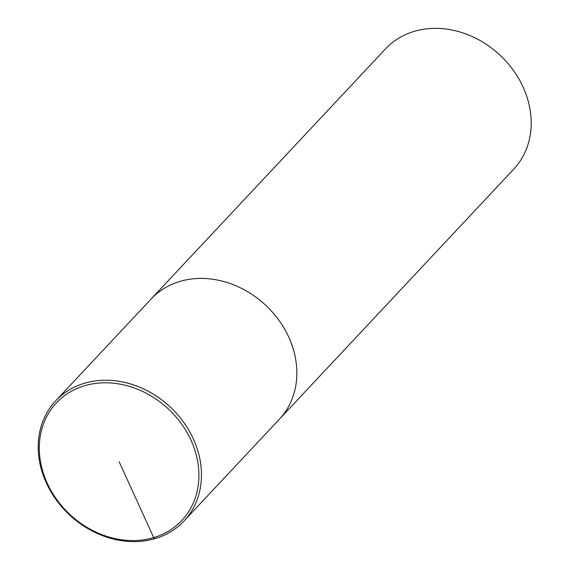<?xml version="1.0" encoding="UTF-8"?>
<svg xmlns="http://www.w3.org/2000/svg" width="570" height="570" viewBox="0 0 570 570"><rect width="100%" height="100%" fill="white"/><g stroke="black" fill="none" stroke-linecap="round" stroke-linejoin="round"><path stroke-width="0.85" d="M513.705 169.183A87.901 73.801 -136.9 0 0 513.242 70.181A87.901 73.801 -136.9 0 0 414.191 31.386A87.901 73.801 -136.9 0 0 385.455 48.942L55.703 400.817A87.901 73.801 -136.9 0 0 69.355 514.76A87.901 73.801 -136.9 0 0 183.96 521.051A87.901 73.801 -136.9 0 0 183.497 422.049A87.901 73.801 -136.9 0 0 84.445 383.254A87.901 73.801 -136.9 0 0 55.703 400.81M179.849 281.445A87.901 73.801 -136.9 0 0 151.107 299.008A87.901 73.801 -136.9 0 1 179.849 281.445A87.901 73.801 -136.9 0 1 278.901 320.24A87.901 73.801 -136.9 0 1 279.364 419.242A87.901 73.801 -136.9 0 0 278.901 320.24A87.901 73.801 -136.9 0 0 179.849 281.445M84.502 385.755A85.949 72.162 -136.9 0 0 74.15 518.223A85.949 72.162 -136.9 0 0 198.688 481.109A85.949 72.162 -136.9 0 0 84.502 385.755M119.116 461.693L153.722 537.638L155.232 538.593M513.727 169.162L183.975 521.03"/></g></svg>
